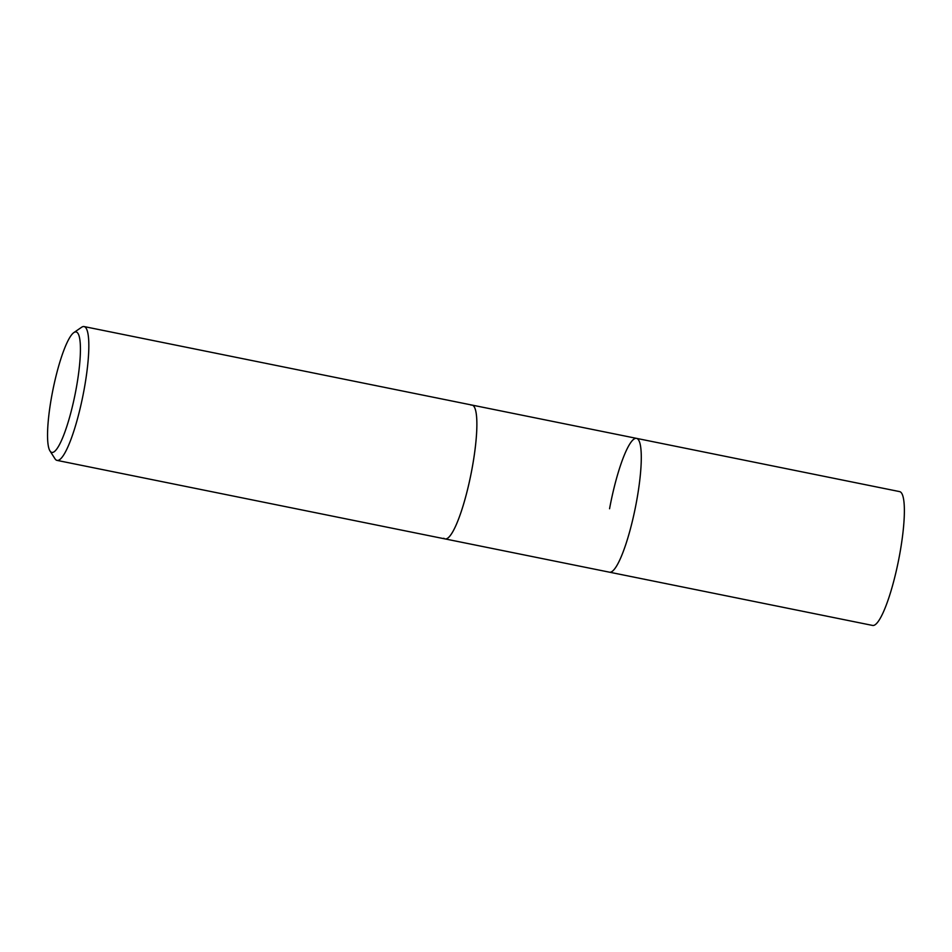 <?xml version="1.0" encoding="UTF-8"?>
<svg xmlns="http://www.w3.org/2000/svg" width="952" height="952" viewBox="0 0 952 952"><rect width="100%" height="100%" fill="white"/><g stroke="black" fill="none" stroke-linecap="round" stroke-linejoin="round"><path stroke-width="1.43" d="M609.566 508.749A68.27 12.555 101.4 0 1 636.567 438.372A68.27 12.555 101.4 0 1 637.816 439.027A68.27 12.555 101.4 0 1 635.329 507.773A68.27 12.555 101.4 0 1 610.898 572.069A68.27 12.555 101.4 0 1 610.637 572.152A68.27 12.555 101.4 0 1 609.482 572.188L445.06 538.915A68.27 12.555 101.4 0 1 443.81 538.261M636.567 438.372A68.27 12.555 101.4 0 1 636.483 501.811A68.27 12.555 101.4 0 1 609.482 572.188L872.556 625.428A68.27 12.555 101.4 0 0 899.569 555.052A68.27 12.555 101.4 0 0 899.64 491.613L472.144 405.1A68.27 12.555 101.4 0 0 471.002 405.135A68.27 12.555 101.4 0 1 472.073 468.539A68.27 12.555 101.4 0 1 446.214 538.88A68.27 12.555 101.4 0 1 445.06 538.915L57.025 460.387A68.27 12.555 101.4 0 1 54.966 458.745L49.944 450.879A61.44 11.305 101.4 0 1 51.872 395.27A61.44 11.305 101.4 0 1 73.887 332.569A61.44 11.305 101.4 0 1 76.112 389.023A61.44 11.305 101.4 0 1 49.944 450.879M73.887 332.569L81.563 327.286A68.27 12.555 101.4 0 1 84.109 326.572A68.27 12.555 101.4 0 1 84.026 390.011A68.27 12.555 101.4 0 1 57.025 460.387M446.214 538.88A68.27 12.555 101.4 0 0 471.502 471.514A68.27 12.555 101.4 0 0 472.144 405.1A68.27 12.555 101.4 0 1 472.073 468.539A68.27 12.555 101.4 0 1 445.06 538.915M635.424 438.42A68.27 12.555 101.4 0 1 637.816 439.027A68.27 12.555 101.4 0 1 635.329 507.773A68.27 12.555 101.4 0 1 610.898 572.069A68.27 12.555 101.4 0 1 610.637 572.152M472.144 405.1L84.109 326.572"/></g></svg>
